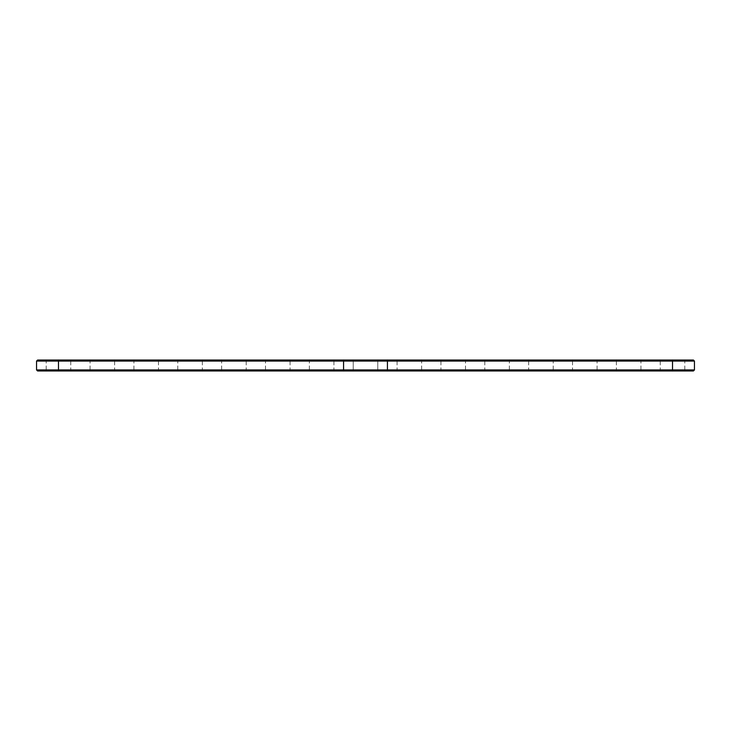 <?xml version="1.0" encoding="UTF-8"?>
<svg xmlns="http://www.w3.org/2000/svg" width="731" height="731" viewBox="0 0 731 731"><rect width="100%" height="100%" fill="white"/><g stroke="black" fill="none" stroke-linecap="round" stroke-linejoin="round"><path stroke-width="0.55" stroke-dasharray="3.65 2.74" d="M37.601 360.017L344.621 360.017L343.57 361.068L343.57 369.932L387.43 369.932L386.379 370.982L693.399 370.982M693.399 360.017L386.379 360.017L387.43 361.068L386.379 360.017L344.621 360.017L343.57 361.068L343.57 369.932L344.621 370.982L386.379 370.982L387.43 369.932L694.45 369.932M36.55 361.068L387.43 361.068L387.43 369.932L386.379 370.982M365.5 360.017L352.168 360.017L365.5 360.017M422.692 360.017L396.028 360.017L422.692 360.017L421.641 361.068L397.079 361.068L421.641 361.068L421.641 369.932L397.079 369.932L421.641 369.932L422.692 370.982L396.028 370.982L422.692 370.982M466.552 360.017L439.888 360.017L466.552 360.017L465.501 361.068L440.939 361.068L465.501 361.068L465.501 369.932L440.939 369.932L465.501 369.932L466.552 370.982L439.888 370.982L466.552 370.982M264.448 360.017L291.112 360.017L264.448 360.017L265.499 361.068L290.061 361.068L265.499 361.068L265.499 369.932L290.061 369.932L265.499 369.932L264.448 370.982L291.112 370.982L264.448 370.982M308.308 360.017L334.972 360.017L308.308 360.017L309.359 361.068L333.921 361.068L309.359 361.068L309.359 369.932L333.921 369.932L309.359 369.932L308.308 370.982L334.972 370.982L308.308 370.982M685.852 360.017L659.188 360.017L685.852 360.017L684.801 361.068L660.239 361.068L684.801 361.068L684.801 369.932L660.239 369.932L684.801 369.932L685.852 370.982L659.188 370.982L685.852 370.982M641.992 360.017L615.328 360.017L641.992 360.017L640.941 361.068L616.379 361.068L640.941 361.068L640.941 369.932L616.379 369.932L640.941 369.932L641.992 370.982L615.328 370.982L641.992 370.982M598.132 360.017L571.468 360.017L598.132 360.017L597.081 361.068L572.519 361.068L597.081 361.068L597.081 369.932L572.519 369.932L597.081 369.932L598.132 370.982L571.468 370.982L598.132 370.982M220.588 360.017L247.252 360.017L220.588 360.017L221.639 361.068L246.201 361.068L221.639 361.068L221.639 369.932L246.201 369.932L221.639 369.932L220.588 370.982L247.252 370.982L220.588 370.982M176.728 360.017L203.392 360.017L176.728 360.017L177.779 361.068L202.341 361.068L177.779 361.068L177.779 369.932L202.341 369.932L177.779 369.932L176.728 370.982L203.392 370.982L176.728 370.982M132.868 360.017L159.532 360.017L132.868 360.017L133.919 361.068L158.481 361.068L133.919 361.068L133.919 369.932L158.481 369.932L133.919 369.932L132.868 370.982L159.532 370.982L132.868 370.982M89.008 360.017L115.672 360.017L89.008 360.017L90.059 361.068L114.621 361.068L90.059 361.068L90.059 369.932L114.621 369.932L90.059 369.932L89.008 370.982L115.672 370.982L89.008 370.982M45.148 360.017L71.812 360.017L45.148 360.017L46.199 361.068L70.761 361.068L46.199 361.068L46.199 369.932L70.761 369.932L46.199 369.932L45.148 370.982L71.812 370.982L45.148 370.982M554.272 360.017L527.608 360.017L554.272 360.017L553.221 361.068L528.659 361.068L553.221 361.068L553.221 369.932L528.659 369.932L553.221 369.932L554.272 370.982L527.608 370.982L554.272 370.982M510.412 360.017L483.748 360.017L510.412 360.017L509.361 361.068L484.799 361.068L509.361 361.068L509.361 369.932L484.799 369.932L509.361 369.932L510.412 370.982L483.748 370.982L510.412 370.982M36.55 369.932L343.57 369.932L344.621 370.982L40.406 370.982L58.48 370.982L58.48 370.279L40.406 370.279L690.594 370.279L58.48 370.279L58.48 370.982L37.601 370.982M386.379 360.017L387.43 361.068L694.45 361.068M344.621 360.017L343.57 361.068L343.57 369.932L344.621 370.982M365.5 361.068L353.219 361.068L365.5 361.068M378.832 360.017L377.781 361.068L378.832 360.017L377.781 361.068L378.832 360.017L377.781 361.068L378.832 360.017L377.781 361.068L378.832 360.017L377.781 361.068L378.832 360.017L377.781 361.068L378.832 360.017L377.781 361.068L378.832 360.017L377.781 361.068L377.781 369.932L353.219 369.932L377.781 369.932L353.219 369.932L377.781 369.932L353.219 369.932L377.781 369.932L353.219 369.932L377.781 369.932L353.219 369.932L377.781 369.932L353.219 369.932L377.781 369.932L353.219 369.932L377.781 369.932L353.219 369.932L377.781 369.932L353.219 369.932L377.781 369.932L353.219 369.932L377.781 369.932L353.219 369.932L377.781 369.932L353.219 369.932L377.781 369.932L353.219 369.932L377.781 369.932L353.219 369.932L377.781 369.932L353.219 369.932L377.781 369.932L378.832 370.982L352.168 370.982L378.832 370.982L352.168 370.982L378.832 370.982L352.168 370.982L378.832 370.982L352.168 370.982L378.832 370.982L352.168 370.982L378.832 370.982L352.168 370.982L378.832 370.982L352.168 370.982L378.832 370.982L352.168 370.982L378.832 370.982L352.168 370.982L378.832 370.982L352.168 370.982L378.832 370.982L352.168 370.982L378.832 370.982L352.168 370.982L378.832 370.982L352.168 370.982L378.832 370.982L352.168 370.982L378.832 370.982L352.168 370.982L378.832 370.982L377.781 369.932L378.832 370.982M352.168 360.017L353.219 361.068L352.168 360.017L353.219 361.068L352.168 360.017L353.219 361.068L352.168 360.017L353.219 361.068L352.168 360.017L353.219 361.068L352.168 360.017L353.219 361.068L352.168 360.017L353.219 361.068L352.168 360.017L353.219 361.068L353.219 369.932L352.168 370.982M387.43 361.068L387.43 369.932L387.43 361.068M383.574 370.982L690.594 370.982L672.52 370.982L672.52 370.279L672.52 370.982L347.426 370.982L383.574 370.982L383.574 370.279L383.574 370.982M347.426 370.982L58.48 370.982L347.426 370.982L347.426 370.279L347.426 370.982M386.078 370.279L386.617 370.105L386.078 370.105M688.657 370.279L656.383 370.279L688.657 370.279L688.657 370.982L656.383 370.982L688.657 370.982M644.797 370.279L612.523 370.279L644.797 370.279L644.797 370.982L612.523 370.982L644.797 370.982M600.937 370.279L568.663 370.279L600.937 370.279L600.937 370.982L568.663 370.982L600.937 370.982M557.077 370.279L524.803 370.279L557.077 370.279L557.077 370.982L524.803 370.982L557.077 370.982M513.217 370.279L480.943 370.279L513.217 370.279L513.217 370.982L480.943 370.982L513.217 370.982M469.357 370.279L437.083 370.279L469.357 370.279L469.357 370.982L437.083 370.982L469.357 370.982M425.497 370.279L393.223 370.279L425.497 370.279L425.497 370.982L393.223 370.982L425.497 370.982M383.245 370.279L384.543 370.279L383.245 370.105M365.5 370.279L381.637 370.279L365.5 370.279M305.503 370.279L337.777 370.279L305.503 370.279L305.503 370.982L337.777 370.982L305.503 370.982M261.643 370.279L293.917 370.279L261.643 370.279L261.643 370.982L293.917 370.982L261.643 370.982M217.783 370.279L250.057 370.279L217.783 370.279L217.783 370.982L250.057 370.982L217.783 370.982M173.923 370.279L206.197 370.279L173.923 370.279L173.923 370.982L206.197 370.982L173.923 370.982M130.063 370.279L162.337 370.279L130.063 370.279L130.063 370.982L162.337 370.982L130.063 370.982M86.203 370.279L118.477 370.279L86.203 370.279L86.203 370.982L118.477 370.982L86.203 370.982M42.343 370.279L74.617 370.279L42.343 370.279L42.343 370.982L74.617 370.982L42.343 370.982M365.5 370.982L381.637 370.982L365.5 370.982M381.637 370.982L381.637 370.279M58.48 360.017L58.48 370.982M672.52 360.017L672.52 370.982M396.028 370.982L397.079 369.932L397.079 361.068L396.028 360.017M439.888 370.982L440.939 369.932L440.939 361.068L439.888 360.017M291.112 370.982L290.061 369.932L290.061 361.068L291.112 360.017M334.972 370.982L333.921 369.932L333.921 361.068L334.972 360.017M659.188 370.982L660.239 369.932L660.239 361.068L659.188 360.017M615.328 370.982L616.379 369.932L616.379 361.068L615.328 360.017M571.468 370.982L572.519 369.932L572.519 361.068L571.468 360.017M247.252 370.982L246.201 369.932L246.201 361.068L247.252 360.017M203.392 370.982L202.341 369.932L202.341 361.068L203.392 360.017M159.532 370.982L158.481 369.932L158.481 361.068L159.532 360.017M115.672 370.982L114.621 369.932L114.621 361.068L115.672 360.017M71.812 370.982L70.761 369.932L70.761 361.068L71.812 360.017M527.608 370.982L528.659 369.932L528.659 361.068L527.608 360.017M483.748 370.982L484.799 369.932L484.799 361.068L483.748 360.017M377.781 361.068L377.781 369.932L377.781 361.068M353.219 361.068L353.219 369.932L353.219 361.068M40.406 370.279L40.406 370.982M690.594 370.279L690.594 370.982M656.383 370.982L656.383 370.279M612.523 370.982L612.523 370.279M568.663 370.982L568.663 370.279M524.803 370.982L524.803 370.279M480.943 370.982L480.943 370.279M437.083 370.982L437.083 370.279M393.223 370.982L393.223 370.279M349.363 370.982L349.363 370.279M337.777 370.982L337.777 370.279M293.917 370.982L293.917 370.279M250.057 370.982L250.057 370.279M206.197 370.982L206.197 370.279M162.337 370.982L162.337 370.279M118.477 370.982L118.477 370.279M74.617 370.982L74.617 370.279"/><path stroke-width="1.1" d="M694.45 369.932L672.52 369.932L672.52 370.982L693.399 370.982L694.45 369.932L694.45 361.068L693.399 360.017L37.601 360.017L36.55 361.068L58.48 361.068L58.48 369.932L36.55 369.932L36.55 361.068M344.621 360.017L343.57 361.068L58.48 361.068L58.48 360.017M386.379 360.017L387.43 361.068L343.57 361.068L343.57 369.932L58.48 369.932L58.48 370.982L37.601 370.982L36.55 369.932M694.45 361.068L387.43 361.068L387.43 369.932L343.57 369.932L344.621 370.982L58.48 370.982M672.52 370.982L344.621 370.982M672.52 360.017L672.52 369.932L387.43 369.932L386.379 370.982"/></g></svg>
